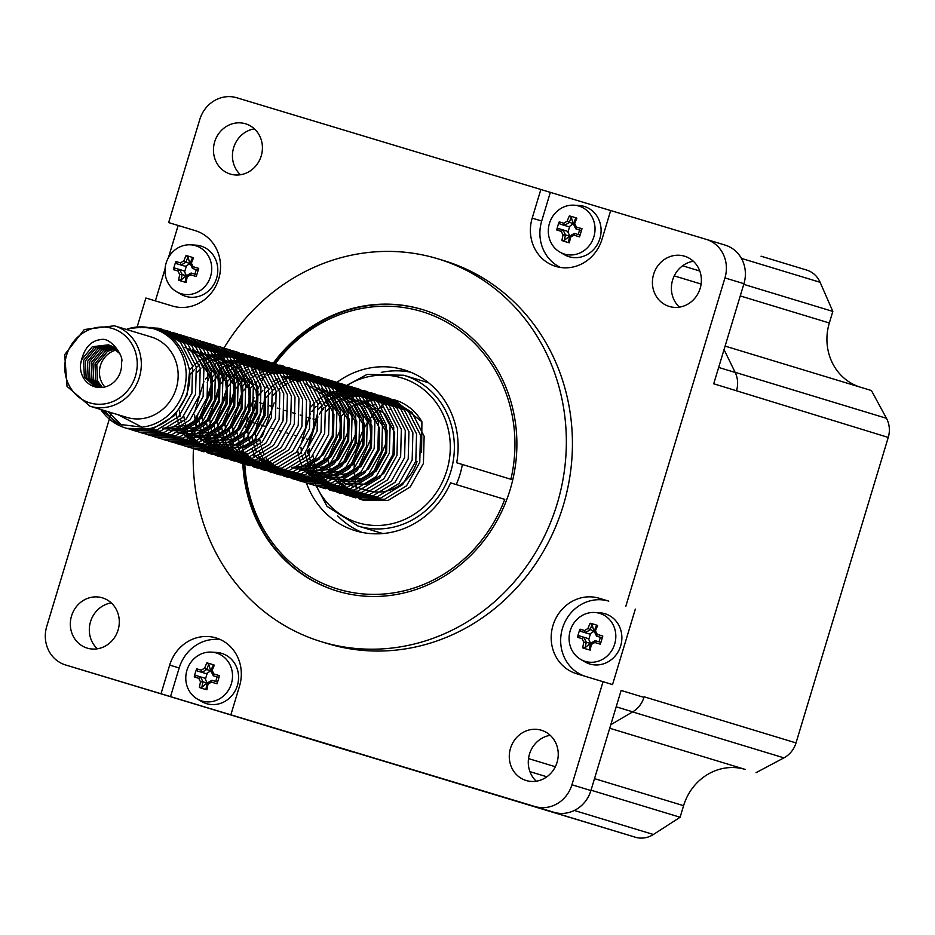 <?xml version="1.0" encoding="UTF-8"?>
<svg xmlns="http://www.w3.org/2000/svg" width="935" height="935" viewBox="0 0 935 935"><rect width="100%" height="100%" fill="white"/><g stroke="black" fill="none" stroke-linecap="round" stroke-linejoin="round"><path stroke-width="1.4" d="M574.429 233.376L579.864 235.001L579.548 236.871A39.971 5.411 -73.2 0 0 582.002 228.736L576.439 227.053A39.971 10.659 -120.4 0 1 574.698 223.488L573.412 223.897A38.826 14.668 106.8 0 1 575.492 218.72L576.872 218.206A39.971 18.513 -150.9 0 0 569.333 215.927A40.556 15.322 106.8 0 0 567.171 221.209L573.178 223.816L569.754 226.247L567.954 232.184L567.054 231.144L558.663 228.596L556.769 229.998L561.292 231.354L563.08 229.94A38.417 10.25 -120.4 0 0 565.488 234.872L563.034 234.93A40.556 15.322 106.8 0 0 561.912 240.529A39.971 18.466 4.5 0 0 569.438 242.808L568.585 241.616A38.826 14.668 106.8 0 1 569.695 236.158L570.56 237.198A39.971 10.694 -26 0 1 573.985 235.188L574.429 233.376A38.417 10.285 154 0 0 569.707 236.146M561.292 231.354A39.971 10.659 59.6 0 0 563.034 234.93M565.488 234.872L565.511 234.895A38.826 14.668 -73.2 0 0 564.389 240.353L561.912 240.529M565.511 234.895L569.473 236.099L569.497 235.328L570.525 235.643M567.954 232.184L569.497 235.328M564.389 240.353L569.473 236.099M569.438 242.808A40.556 15.322 -73.2 0 1 570.56 237.198M573.985 235.188L579.548 236.871M576.439 227.053L575.82 228.841L581.231 230.466L582.002 228.736M573.4 223.874L573.412 223.897A38.417 10.25 59.6 0 0 575.808 228.818M574.698 223.488A40.556 15.322 -73.2 0 1 576.872 218.206M581.231 230.466L575.82 228.841M569.216 222.612A38.826 14.668 -73.2 0 1 571.308 217.458L569.333 215.927M567.171 221.209A39.971 10.694 154 0 0 563.747 223.231L564.471 225.393A38.417 10.285 -26 0 1 569.181 222.623M569.754 226.247L568.422 226.609L560.03 224.073L559.223 221.864A39.971 31.58 106.8 0 0 556.769 229.998M563.747 223.231L559.223 221.864M560.03 224.073L568.422 226.609M578.917 206.062A25.07 23.211 106.9 0 1 594.753 232.862A25.07 23.211 106.9 0 1 571.764 254.951A25.07 23.211 106.9 0 1 559.796 252.041A25.07 23.211 106.9 0 1 549.464 223.313A25.07 23.211 106.9 0 1 574.02 205.186A25.07 23.211 106.9 0 1 578.917 206.062M573.178 223.816L571.308 217.458M578.239 234.51L579.595 229.987M573.821 224.786L572.769 224.47M574.02 205.186L579.069 205.501A26.262 24.31 106.9 0 1 584.2 206.413A26.262 24.31 106.9 0 1 598.926 241.265A26.262 24.31 106.9 0 1 564.167 254.589L559.796 252.041M595.209 640.685L600.656 642.298L600.34 644.168A39.971 5.411 -73.2 0 0 602.794 636.045L597.231 634.362A39.971 10.659 -120.4 0 1 595.49 630.786L594.192 631.207A38.826 14.668 106.8 0 1 596.285 626.018L597.652 625.503A39.971 18.513 -150.9 0 0 590.125 623.236A40.556 15.322 106.8 0 0 587.963 628.519L593.97 631.125L590.546 633.544L588.746 639.493L587.834 638.441L579.443 635.905L577.561 637.296L582.073 638.663L583.872 637.238A38.417 10.25 -120.4 0 0 586.268 642.17L583.814 642.228A40.556 15.322 106.8 0 0 582.704 647.838A39.971 18.466 4.5 0 0 590.23 650.106L589.366 648.925A38.826 14.668 106.8 0 1 590.488 643.467L591.341 644.507A39.971 10.694 -26 0 1 594.777 642.497L595.209 640.685A38.417 10.285 154 0 0 590.499 643.444M582.073 638.663A39.971 10.659 59.6 0 0 583.814 642.228M586.268 642.17L586.292 642.205A38.826 14.668 -73.2 0 0 585.181 647.663L582.704 647.838M586.292 642.205L590.254 643.409L590.277 642.637L591.317 642.953M588.746 639.493L590.277 642.637M585.181 647.663L590.254 643.409M590.23 650.106A40.556 15.322 -73.2 0 1 591.341 644.507M594.777 642.497L600.34 644.168M597.231 634.362L596.612 636.139L602.023 637.775L602.794 636.045M594.192 631.183L594.192 631.207A38.417 10.25 59.6 0 0 596.588 636.116M595.49 630.786A40.556 15.322 -73.2 0 1 597.652 625.503M602.023 637.775L596.612 636.139M589.997 629.921A38.826 14.668 -73.2 0 1 592.089 624.755L590.125 623.236M587.963 628.519A39.971 10.694 154 0 0 584.527 630.529L585.252 632.691A38.417 10.285 -26 0 1 589.973 629.933M590.546 633.544L589.202 633.918L580.81 631.382L580.016 629.173A39.971 31.58 106.8 0 0 577.561 637.296M584.527 630.529L580.016 629.173M580.81 631.382L589.202 633.918M599.697 613.36A25.07 23.211 106.9 0 1 613.757 646.634A25.07 23.211 106.9 0 1 580.577 659.35A25.07 23.211 106.9 0 1 578.601 658.041A25.07 23.211 106.9 0 1 570.642 629.407A25.07 23.211 106.9 0 1 594.812 612.483A25.07 23.211 106.9 0 1 599.697 613.36M593.97 631.125L592.089 624.755M599.019 641.807L600.387 637.284M594.613 632.095L593.561 631.779M594.812 612.483L599.861 612.799A26.262 24.31 106.9 0 1 604.98 613.722A26.262 24.31 106.9 0 1 619.706 648.574A26.262 24.31 106.9 0 1 584.948 661.887L580.577 659.35M116.898 349.9A22.054 20.43 -73.1 0 0 100.583 365.071A22.054 20.43 -73.1 0 0 104.907 386.985M102.359 387.441L97.509 380.919L96.772 364.393L107.478 351.338L115.613 348.72M101.354 387.534L95.756 380.381L95.008 363.867L105.725 350.8L114.841 348.112M100.209 387.569L93.71 379.762L92.974 363.248L103.68 350.181L113.93 347.458M99.25 387.558L91.957 379.224L91.209 362.71L101.927 349.655L113.123 346.943M98.14 387.476L89.912 378.605L89.176 362.09L99.881 349.035L112.177 346.394M97.205 387.347L88.159 378.079L87.422 361.565L98.128 348.498L111.347 345.973M96.13 387.148L86.114 377.459L85.377 360.933L96.083 347.878L110.365 345.529M95.218 386.926L84.36 376.922L83.624 360.407L94.33 347.341L109.5 345.202M80.585 364.019A22.054 20.43 -73.1 0 0 94.599 386.751A22.054 20.43 -73.1 0 0 94.634 386.763A22.054 20.43 -73.1 0 0 121.433 362.137C124.717 357.918 111.101 336.752 100.992 339.569C90.344 340.679 83.542 348.825 80.585 364.019L81.579 359.788L92.284 346.721L108.46 344.851L119.925 353.675M118.044 414.731L142.073 427.19A50.607 46.855 -73.1 0 0 185.586 367.139A50.607 46.855 -73.1 0 0 127.277 329.026L126.564 329.494M89.947 406.199L126.786 417.384A42.017 38.908 -73.1 0 0 126.844 417.407A42.017 38.908 -73.1 0 0 176.224 388.446A42.017 38.908 -73.1 0 0 151.201 336.974L114.362 325.789L84.29 329.529L64.702 354.622L67.028 386.365L89.947 406.199A42.017 38.908 -73.1 0 0 90.005 406.222A42.017 38.908 -73.1 0 0 139.385 377.261A42.017 38.908 -73.1 0 0 114.362 325.789M100.758 409.483A52.524 48.632 -73.1 0 0 125.629 428.02A52.524 48.632 -73.1 0 0 189.653 370.727C181.437 336.6 160.645 322.704 127.277 329.026M142.073 427.19L119.096 424.303L101.038 409.565M394.605 399.911A52.524 48.632 106.9 0 1 395.037 400.04A52.524 48.632 106.9 0 1 421.919 421.802L394.184 399.783L362.254 401.173M335.688 475.074L336.927 477.668M337.371 478.521L338.412 480.345M338.926 481.186L339.347 481.852M339.417 481.957L363.47 500.248L388.259 500.365L410.22 486.913L423.415 463.456L424.139 436.248L412.054 412.545L390.222 398.579L384.484 397.223M354.084 497.35L380.662 498.063L402.623 484.61L415.818 461.154L416.542 433.933L404.434 410.22L382.59 396.265L376.899 394.921M346.488 495.036L373.065 495.76L395.026 482.296L408.221 458.851L408.946 431.631L396.849 407.917L374.993 393.962L342.561 395.587M339.732 396.837L337.418 398.006M336.518 398.509L333.807 400.157M328.489 404.084L324.971 407.333M323.685 408.665L319.443 413.784M317.83 416.11L308.492 446.801M308.55 449.595L309.251 456.011M309.59 457.776L310.63 461.972M312.898 468.154L314.137 470.749M314.581 471.602L315.621 473.426M316.135 474.267L316.556 474.933M316.626 475.038L340.726 493.341L365.468 493.446L387.441 479.994L400.636 456.537L401.349 429.329L389.276 405.626L367.35 391.636L334.964 393.284M332.135 394.523L329.821 395.704M328.921 396.195L326.21 397.842M320.892 401.781L317.374 405.019M316.088 406.363L311.858 411.482M310.233 413.808L300.895 444.487M300.953 447.281L301.654 453.709M301.993 455.474L303.033 459.669M305.301 465.852L306.54 468.447M306.984 469.288L308.024 471.123M308.538 471.965L308.959 472.631M309.029 472.736L333.082 491.015L357.871 491.144L379.844 477.68L393.039 454.235L393.752 427.014L381.69 403.336L359.882 389.369L354.108 388.002M323.697 488.117L350.274 488.83L372.247 475.377L385.442 451.932L386.155 424.712L374.082 401.022L352.261 387.055L346.511 385.688M316.1 485.814L342.677 486.527L364.65 473.075L377.845 449.618L378.558 422.41L366.462 398.696L344.618 384.729L338.914 383.385M308.503 483.512L335.092 484.225L357.053 470.761L370.248 447.316L370.961 420.095L358.865 396.382L337.009 382.427L331.317 381.083M300.918 481.198L327.495 481.911L349.456 468.458L362.651 445.002L363.376 417.793L351.291 394.091L329.459 380.136L323.72 378.768M293.321 478.895L319.899 479.608L341.859 466.156L355.055 442.699L355.779 415.491L343.706 391.8L321.909 377.833L289.394 379.446M286.566 380.685L284.252 381.866M283.352 382.357L280.629 384.005M275.322 387.943L271.805 391.181M270.507 392.525L266.276 397.644M264.663 399.97L255.325 430.649M255.384 433.443L256.085 439.871M256.412 441.636L257.464 445.831M259.731 452.014L260.97 454.597M261.414 455.45L262.454 457.285M262.969 458.127L263.389 458.781M263.46 458.886L287.501 477.177L312.302 477.306L334.262 463.842L347.458 440.397L348.182 413.176L336.109 389.486L314.289 375.519L281.797 377.132M278.969 378.383L276.655 379.563M275.755 380.054L273.043 381.702M267.726 385.641L264.208 388.878M262.91 390.211L258.679 395.341M257.067 397.667L247.728 428.347M247.787 431.14L248.488 437.557M248.815 439.321L249.867 443.517M252.134 449.7L253.373 452.295M253.817 453.148L254.858 454.971M255.372 455.812L255.793 456.479M255.863 456.584L280.021 474.898L304.705 474.992L326.666 461.539L339.861 438.083L340.585 410.874L328.489 387.16L304.833 372.691M270.531 471.976L297.108 472.689L319.069 459.237L332.264 435.78L332.989 408.56L320.88 384.846L299.025 370.891L266.604 372.527M263.775 373.766L261.461 374.947M260.561 375.438L257.85 377.085M252.532 381.024L249.014 384.262M247.728 385.606L243.486 390.725M241.873 393.051L232.535 423.73M232.593 426.524L233.294 432.952M233.621 434.717L234.673 438.901M236.941 445.095L238.18 447.678M238.624 448.531L239.664 450.366M240.178 451.208L240.599 451.862M240.669 451.967L264.792 470.282L289.511 470.387L311.472 456.923L324.667 433.478L325.392 406.257L313.295 382.555L291.463 368.589L259.72 369.933M259.685 369.944L259.007 370.213M256.178 371.464L253.864 372.633M252.964 373.135L250.253 374.783M244.935 378.71L241.417 381.959M240.131 383.292L235.889 388.411M234.276 390.736L224.938 421.428M224.996 424.221L225.697 430.638M226.036 432.402L227.076 436.598M229.344 442.781L230.583 445.376M231.027 446.229L232.067 448.052M232.581 448.893L233.002 449.56M233.072 449.665L257.137 467.956L281.914 468.073L303.887 454.62L317.082 431.164L317.795 403.955L305.722 380.264L283.796 366.263L251.41 367.911M248.581 369.15L246.267 370.33M245.367 370.833L242.656 372.469M237.338 376.408L233.82 379.645M232.535 380.989L228.304 386.108M226.679 388.434L217.341 419.114M217.399 421.907L218.1 428.335M218.439 430.1L219.48 434.296M221.747 440.478L222.986 443.073M223.43 443.915L224.47 445.75M224.984 446.591L225.405 447.257M225.475 447.362L249.516 465.642L274.317 465.77L296.29 452.306L309.485 428.861L310.198 401.641L298.125 377.962L276.211 363.96L244.538 365.316M244.502 365.328L243.813 365.597M240.985 366.847L238.67 368.028M237.77 368.519L235.059 370.167M229.741 374.105L226.223 377.343M224.938 378.687L220.707 383.806M219.094 386.132L209.744 416.811M209.802 419.605L210.504 426.033M210.843 427.798L211.883 431.982M214.15 438.176L215.389 440.759M215.845 441.612L216.873 443.447M217.387 444.289L217.82 444.943M217.878 445.048L241.955 463.339L266.72 463.456L288.693 450.004L301.888 426.559L302.601 399.339L290.516 375.636L268.614 361.646L236.941 363.014M236.906 363.025L236.216 363.294M233.388 364.545L231.074 365.714M230.185 366.216L227.462 367.864M222.156 371.791L218.638 375.029M217.341 376.373L213.11 381.492M211.497 383.817L202.147 414.509M202.217 417.291L202.907 423.719M203.246 425.483L204.298 429.679M206.553 435.862L207.792 438.457M208.248 439.31L209.288 441.133M209.791 441.975L210.223 442.641M210.281 442.746L234.404 461.048L259.135 461.154L281.096 447.701L294.291 424.245L295.004 397.036L282.908 373.31L261.017 359.344L229.344 360.7M229.309 360.723L228.619 360.992M225.802 362.231L223.477 363.411M222.588 363.902L219.865 365.55M214.559 369.489L211.041 372.726M209.744 374.07L205.513 379.189M203.9 381.515L194.562 412.195M194.62 414.988L195.31 421.416M195.649 423.181L196.701 427.377M198.956 433.559L200.195 436.142M200.651 436.996L201.691 438.831M202.205 439.672L202.626 440.338M202.696 440.432L226.819 458.746L251.538 458.851L273.499 445.387L286.694 421.942L287.419 394.722L275.311 371.008L253.467 357.053L247.763 355.709M217.364 455.824L243.941 456.537L265.902 443.085L279.098 419.628L279.822 392.419L267.749 368.729L245.94 354.762L214.15 356.095M214.115 356.106L213.437 356.375M210.609 357.626L208.295 358.795M207.395 359.297L204.672 360.945M199.365 364.872L195.847 368.109M194.55 369.454L190.319 374.573M179.427 410.371L180.128 416.8M180.455 418.564L181.507 422.76M183.774 428.943L185.013 431.538M185.457 432.391L186.497 434.214M187.012 435.055L187.432 435.722M187.503 435.827L211.544 454.106L236.345 454.235L258.305 440.782L271.501 417.326L272.225 390.117L260.152 366.426L238.355 352.46L232.57 351.092M202.17 451.219L228.748 451.932L250.709 438.468L263.904 415.023L264.628 387.803L252.543 364.101L228.876 349.62M194.573 448.905L221.151 449.618L243.112 436.166L256.307 412.709L257.031 385.5L244.935 361.775L221.279 347.317M186.977 446.603L213.554 447.316L235.515 433.863L248.71 410.407L249.435 383.186L237.338 359.472L213.683 345.015M179.38 444.3L205.957 445.013L227.93 431.549L241.125 408.104L241.838 380.884L229.765 357.193L206.086 342.701M171.783 441.986L198.36 442.699L220.333 429.247L233.528 405.79L234.241 378.582L222.179 354.891L198.489 340.398M164.186 439.684L190.763 440.397L212.736 426.933L225.931 403.488L226.644 376.267L214.571 352.577L190.892 338.096M156.589 437.37L183.178 438.083L205.139 424.63L218.334 401.185L219.047 373.965L206.951 350.251L183.295 335.782M149.004 435.067L175.581 435.78L197.542 422.328L210.737 398.871L211.462 371.662L199.354 347.937L177.498 333.982L163.578 331.948M141.407 432.765L167.984 433.478L189.945 420.014L203.14 396.569L203.865 369.348L191.769 345.646L169.948 331.691L158.634 329.704M133.81 430.451L160.388 431.164L182.348 417.711L195.544 394.254L196.268 367.046L184.195 343.367L162.398 329.4L150.301 327.367M103.949 410.453L115.309 422.421M126.844 428.37L152.791 428.861L174.751 415.409L187.012 395.037L189.653 370.727M361.775 401.36L360.711 401.805M360.127 402.062L358.28 402.927M356.317 403.943L354.739 404.843M353.746 405.439L350.847 407.38M349.725 408.209L346.441 410.921M345.214 412.054L341.38 416.075M328.068 459.763L329.05 465.104M329.436 466.623L330.674 470.585M331.119 471.778L332.392 474.781M334.438 478.708L335.303 480.146M335.723 480.8L359.8 499.126L384.601 499.255L406.561 485.803L419.757 462.346L420.481 435.137L408.408 411.447L386.611 397.48L382.719 396.475M348.498 495.503L352.32 496.859L377.004 496.952L398.964 483.488L412.16 460.043L412.884 432.823L400.799 409.133L378.979 395.166L347.072 396.557M346.581 396.744L345.518 397.188M344.945 397.445L343.087 398.31M341.123 399.327L339.545 400.227M338.563 400.823L335.665 402.763M334.531 403.593L331.247 406.304M330.02 407.438L326.186 411.458M312.874 455.146L313.856 460.487M314.242 462.007L315.481 465.981M315.925 467.161L317.199 470.176M319.244 474.092L320.109 475.529M320.53 476.184L344.653 494.533L369.407 494.638L391.368 481.186L404.563 457.729L405.287 430.521L393.179 406.807L371.288 392.829L339.475 394.254M338.984 394.441L337.921 394.886M337.348 395.131L335.49 396.008M333.526 397.024L331.948 397.924M330.967 398.52L328.068 400.46M326.934 401.29L323.65 404.002M322.423 405.124L318.59 409.156M305.277 452.844L306.259 458.185M306.645 459.704L307.884 463.667M308.328 464.859L309.602 467.862M311.647 471.778L312.512 473.227M312.933 473.881L337.091 492.231L361.81 492.336L383.771 478.884L396.966 455.427L397.691 428.218L385.582 404.493L363.692 390.526L331.878 391.94M331.399 392.139L330.324 392.583M329.751 392.829L327.893 393.693M325.929 394.722L324.351 395.61M323.37 396.218L320.471 398.158M319.349 398.988L316.053 401.688M314.826 402.821L310.993 406.842M297.681 450.53L298.662 455.871M299.048 457.39L300.287 461.364M300.731 462.544L302.017 465.56M304.05 469.475L304.915 470.913M305.336 471.579L329.529 489.94L354.213 490.033L376.174 476.569L389.369 453.124L390.094 425.904L378.009 402.202L356.188 388.247L352.331 387.254M318.11 486.282L321.932 487.626L346.616 487.719L368.577 474.267L381.772 450.81L382.497 423.602L370.424 399.911L348.626 385.956L344.734 384.94M310.514 483.968L314.335 485.323L339.019 485.417L360.992 471.965L374.187 448.508L374.9 421.288L362.827 397.597L341.018 383.642L337.138 382.637M302.917 481.665L306.75 483.021L331.422 483.115L353.395 469.65L366.59 446.205L367.303 418.985L355.207 395.271L333.374 381.316L329.541 380.335M295.331 479.351L299.153 480.707L323.826 480.8L345.798 467.348L358.993 443.891L359.706 416.683L347.61 392.957L325.754 379.002L293.894 380.405M293.415 380.603L292.351 381.048M291.767 381.293L289.92 382.158M287.957 383.186L286.379 384.075M285.385 384.682L282.487 386.623M281.365 387.452L278.081 390.164M276.853 391.286L273.02 395.306M259.708 438.994L260.69 444.335M261.075 445.866L262.314 449.828M262.758 451.009L264.032 454.024M266.078 457.94L266.942 459.377M267.363 460.043L291.51 478.393L316.229 478.498L338.201 465.046L351.396 441.589L352.109 414.369L340.024 390.666L318.122 376.688L286.297 378.102M285.818 378.289L284.754 378.733M284.17 378.991L282.323 379.855M280.36 380.872L278.782 381.772M277.788 382.368L274.89 384.32M273.768 385.15L270.484 387.85M269.257 388.983L265.423 393.004M252.111 436.692L253.093 442.033M253.478 443.552L254.717 447.526M255.161 448.707L256.435 451.722M258.481 455.637L259.346 457.075M259.766 457.729L283.866 476.067L308.643 476.195L330.604 462.731L343.8 439.286L344.524 412.066L332.451 388.376L310.642 374.421L306.762 373.416M272.541 472.432L276.363 473.788L301.047 473.881L323.007 460.429L336.203 436.972L336.927 409.764L324.854 386.073L303.045 372.107L271.115 373.486M270.624 373.684L269.56 374.129M268.988 374.374L267.13 375.239M265.166 376.267L263.588 377.156M262.606 377.763L259.708 379.703M258.574 380.533L255.29 383.233M254.063 384.367L250.229 388.387M236.917 432.075L237.899 437.416M238.285 438.936L239.524 442.909M239.968 444.09L241.242 447.105M243.287 451.021L244.152 452.458M244.573 453.124L268.672 471.45L293.45 471.579L315.411 458.115L328.606 434.67L329.33 407.45L317.234 383.747L295.331 369.769L263.518 371.183M263.027 371.37L261.964 371.814M261.391 372.072L259.533 372.936M257.569 373.953L255.991 374.853M255.01 375.449L252.111 377.389M250.977 378.219L247.693 380.931M246.466 382.064L242.632 386.085M229.32 429.773L230.302 435.114M230.688 436.633L231.927 440.607M232.371 441.787L233.645 444.803M235.69 448.718L236.555 450.156M236.976 450.81L261.122 469.16L285.853 469.265L307.814 455.812L321.009 432.356L321.733 405.147L309.625 381.422L287.735 367.455L255.921 368.881M255.442 369.068L254.367 369.512M253.794 369.757L251.936 370.634M249.972 371.651L248.394 372.551M247.413 373.147L244.514 375.087M243.392 375.917L240.096 378.628M238.869 379.75L235.036 383.782M221.724 427.47L222.705 432.811M223.091 434.331L224.33 438.293M224.774 439.485L226.06 442.489M228.093 446.404L228.958 447.853M229.379 448.508L253.537 466.857L278.256 466.962L300.217 453.51L313.412 430.053L314.137 402.845L302.04 379.119L280.196 365.164L248.324 366.567M247.845 366.765L246.77 367.21M246.197 367.455L244.351 368.32M242.375 369.348L240.809 370.237M239.816 370.844L236.917 372.784M235.795 373.614L232.499 376.314M231.272 377.448L227.439 381.468M214.127 425.156L215.108 430.497M215.494 432.017L216.733 435.99M217.177 437.171L218.463 440.186M220.496 444.102L221.361 445.539M221.794 446.205L245.905 464.543L270.659 464.66L292.62 451.196L305.815 427.751L306.54 400.531L294.467 376.84L272.541 362.85L240.727 364.264M240.248 364.451L239.173 364.895M238.6 365.153L236.754 366.017M234.778 367.034L233.212 367.934M232.219 368.53L229.32 370.47M228.198 371.3L224.903 374.012M223.675 375.145L219.842 379.166M206.53 422.854L207.512 428.195M207.897 429.714L209.148 433.688M209.58 434.868L210.866 437.884M212.899 441.799L213.776 443.237M214.197 443.891L238.261 462.217L263.062 462.346L285.035 448.893L298.23 425.437L298.943 398.228L286.87 374.538L264.944 360.536L233.131 361.95M232.651 362.149L231.588 362.593M231.003 362.838L229.157 363.715M227.182 364.732L225.615 365.632M224.622 366.228L221.724 368.168M220.602 368.998L217.317 371.709M216.078 372.831L212.245 376.852M198.933 420.54L199.915 425.892M200.3 427.412L201.551 431.374M201.983 432.566L203.269 435.57M205.303 439.485L206.179 440.923M206.6 441.589L230.676 459.915L255.465 460.043L277.438 446.591L290.633 423.134L291.346 395.926L279.261 372.224L257.441 358.257L253.584 357.264M219.374 456.292L223.196 457.647L247.869 457.741L269.841 444.277L283.036 420.832L283.749 393.612L271.653 369.898L249.797 355.943L217.937 357.345M217.458 357.532L216.394 357.976M215.81 358.234L213.963 359.098M212 360.115L210.422 361.015M209.428 361.611L206.53 363.551M205.408 364.381L202.124 367.093M200.896 368.226L197.063 372.247M183.751 415.935L184.733 421.276M185.118 422.795L186.357 426.769M186.801 427.95L188.075 430.953M190.109 434.88L190.985 436.318M191.406 436.972L215.564 455.322L240.272 455.427L262.244 441.975L275.439 418.518L276.152 391.309L264.056 367.584L242.165 353.617L210.34 355.031M209.861 355.23L208.797 355.674M208.213 355.919L206.366 356.784M204.403 357.813L202.825 358.701M201.831 359.309L198.933 361.249M197.811 362.079L194.527 364.79M193.3 365.912L189.536 369.851M176.154 413.621L177.136 418.962M177.521 420.493L178.76 424.455M179.204 425.635L180.478 428.651M182.524 432.566L183.389 434.004M183.809 434.67L208.002 453.031L232.686 453.124L254.647 439.672L267.842 416.215L268.555 388.995L256.482 365.304L234.662 351.338L230.805 350.344M196.584 449.373L200.406 450.728L225.09 450.822L247.05 437.358L260.246 413.913L260.97 386.693L248.897 363.014L227.1 349.047L223.208 348.042M188.987 447.059L192.809 448.414L217.493 448.508L239.453 435.055L252.649 411.599L253.373 384.39L241.288 360.688L219.48 346.733L211.661 345.062M181.39 444.756L185.212 446.112L209.896 446.205L231.857 432.741L245.052 409.296L245.776 382.076L233.68 358.362L211.836 344.407L208.014 343.425M173.793 442.454L177.615 443.798L202.299 443.891L224.26 430.439L237.455 406.982L238.18 379.774L226.071 356.048L204.216 342.093L200.417 341.123M166.196 440.14L170.018 441.495L194.702 441.589L216.663 428.136L229.858 404.68L230.583 377.471L218.498 353.757L196.666 339.802L192.82 338.809M158.599 437.837L162.421 439.193L187.105 439.286L209.066 425.822L222.261 402.377L222.986 375.157L210.913 351.478L189.115 337.512L185.223 336.507M151.002 435.535L154.836 436.879L179.508 436.972L201.481 423.52L214.676 400.063L215.389 372.855L203.316 349.164L181.507 335.197L177.627 334.192M143.406 433.221L147.239 434.576L171.911 434.67L193.884 421.217L207.079 397.761L207.792 370.552L195.707 346.838L173.875 332.883L161.346 330.85M135.82 430.918L139.642 432.274L164.315 432.367L186.287 418.903L199.482 395.458L200.195 368.238L188.099 344.524L166.243 330.569L155.502 328.629M107.887 411.645L121.877 425.39M128.866 428.873L132.045 429.96L156.729 430.053L178.69 416.601L191.885 393.144L192.598 365.936L180.502 342.222L158.611 328.243L135.972 327.04M162.55 428.253L189.91 425.039L199.611 417.477L211.509 389.72L210.492 376.875L194.106 352.039L185.001 347.236M164.478 428.838L184.078 428.849L201.504 418.062L211.941 399.257L212.385 377.448L202.579 358.432L184.966 347.224M170.147 430.556L197.507 427.342L207.208 419.792L219.106 392.022L218.089 379.178L201.703 354.353L192.598 349.55M170.077 430.532L191.675 431.164L209.101 420.364L219.538 401.559L219.982 379.75L210.176 360.735L192.563 349.538M177.732 432.858L205.104 429.656L214.805 422.094L226.691 394.336L225.674 381.48L209.3 356.656L200.195 351.852M179.66 433.443L199.272 433.466L216.698 422.667L227.135 403.873L227.579 382.064L217.773 363.049L200.172 351.841M185.34 435.172L212.701 431.958L222.401 424.397L234.288 396.639L233.271 383.794L216.897 358.97L207.792 354.166M187.187 435.733L206.857 435.78L224.295 424.981L234.72 406.176L235.176 384.367L225.37 365.363L207.769 354.155M192.926 437.475L220.298 434.261L229.987 426.711L241.885 398.941L240.868 386.097L224.494 361.272L215.389 356.469L232.967 367.665L242.773 386.669L242.317 408.478L231.892 427.283L214.454 438.083L192.867 437.451M200.534 439.777L227.895 436.575L237.583 429.013L249.481 401.255L248.465 388.399L232.09 363.575L221.081 358.199L240.564 369.979L250.37 388.983L249.914 410.792L239.489 429.586L222.039 440.397L200.464 439.766M208.119 442.091L235.491 438.877L245.18 431.315L257.078 403.558L256.061 390.713L239.687 365.889L228.678 360.501M208.061 442.068L229.636 442.699L247.085 431.9L257.511 413.095L257.966 391.286L255.021 382.649M217.528 444.943L237.233 445.002L254.682 434.202L265.108 415.409L265.306 392.548M225.125 447.246L244.83 447.316L262.279 436.505L274.165 402.868M306.68 465.431L323.042 454.959L333.468 436.166L333.924 414.357L324.129 395.353L305.874 383.946M291.673 467.465L319.045 464.251L328.734 456.689L340.632 428.931L339.615 416.087L323.241 391.262L314.137 386.459M293.59 468.038L313.202 468.073L330.639 457.273L341.065 438.468L341.509 416.659L331.715 397.656L314.113 386.447M299.258 469.767L326.642 466.553L336.331 459.003L348.229 431.234L347.212 418.389L330.838 393.565L321.733 388.761M301.187 470.352L320.798 470.375L338.236 459.576L348.661 440.782L349.106 418.962L339.311 399.958L321.698 388.75M306.867 472.082L334.239 468.867L343.928 461.306L355.826 433.548L354.809 420.692L338.423 395.867L329.319 391.064L346.897 402.26L356.702 421.276L356.258 443.085L345.821 461.878L328.395 472.678L308.795 472.666M314.464 474.384L341.824 471.17L351.525 463.608L363.423 435.85L362.406 423.006L346.02 398.181L336.916 393.378M316.392 474.968L335.992 474.992L353.418 464.192L363.855 445.387L364.299 423.578L354.494 404.563L336.88 393.366M322.061 476.686L349.421 473.472L359.122 465.922L371.02 438.164L370.003 425.308L353.617 400.484L344.512 395.68L362.09 406.877L371.896 425.892L371.452 447.701L361.015 466.495L343.589 477.294L323.989 477.271M329.587 478.977L351.186 479.597L368.612 468.809L379.049 450.004L379.493 428.195L369.687 409.179L351.443 397.784M337.243 481.303L364.615 478.089L374.316 470.539L386.202 442.769L385.185 429.925L368.811 405.1L357.801 399.712M337.184 481.28L358.783 481.911L376.209 471.111L386.634 452.306L387.09 430.497L377.284 411.482L359.04 400.098M344.781 483.594L366.368 484.213L383.806 473.414L394.231 454.62L394.687 432.811L384.881 413.796L366.637 402.401M417.022 461.539A42.017 38.908 106.9 0 1 367.63 490.524L345.892 483.921M345.833 483.886L344.594 483.044M343.916 482.542L341.965 481.011M341.146 480.309L339.031 478.311M338.213 477.458L336.448 475.447M421.919 421.802L421.58 452.201M390.62 398.941A78.785 72.942 -73.1 0 0 380.79 406.702A78.785 72.942 -73.1 0 0 380.405 407.064M379.563 407.87A78.785 72.942 -73.1 0 0 378.967 408.455M378.453 408.957A78.785 72.942 -73.1 0 0 376.665 410.816M375.928 411.622A78.785 72.942 -73.1 0 0 373.614 414.275M372.679 415.421A78.785 72.942 -73.1 0 0 369.816 419.219M368.694 420.82A78.785 72.942 -73.1 0 0 364.93 426.944M363.399 429.808A78.785 72.942 -73.1 0 0 354.575 459.962M354.318 463.211A78.785 72.942 -73.1 0 0 354.201 470.34M354.272 472.233A78.785 72.942 -73.1 0 0 354.645 476.99M354.797 478.346A78.785 72.942 -73.1 0 0 355.277 481.677M355.464 482.705A78.785 72.942 -73.1 0 0 355.896 484.938M356.036 485.627A78.785 72.942 -73.1 0 0 356.235 486.492M356.364 487.03A78.785 72.942 -73.1 0 0 356.843 488.958M248.663 421.334L251.129 422.082L248.663 421.334M253.63 422.854L258.726 424.397L253.63 422.842M261.227 425.168L266.311 426.711L261.227 425.156M271.723 428.359L273.908 429.025L271.723 428.359M279.308 430.673L281.505 431.339L279.308 430.673M286.905 432.987L289.102 433.653L286.905 432.987M294.49 435.301L296.699 435.967L294.502 435.301M302.087 437.615L304.296 438.281L302.087 437.615M306.785 439.041L308.48 439.555L306.785 439.041M253.677 400.905L257.148 401.957M307.662 417.349L310.315 418.155M312.956 418.962L314.604 419.453M259.813 402.775L264.745 404.271M269.689 405.778L272.342 406.585M277.286 408.092L279.939 408.899M284.871 410.407L287.536 411.213M292.468 412.721L295.133 413.527M300.065 415.035L302.73 415.841M275.287 363.762A144.96 134.219 106.9 0 1 440.525 318.928A144.96 134.219 106.9 0 1 510.896 479.269L512.754 479.842M336.787 382.497A84.033 77.804 106.9 0 1 404.2 369.886A84.033 77.804 106.9 0 1 404.259 369.909A84.033 77.804 106.9 0 1 456.677 462.755L510.896 479.269M462.381 464.485A84.033 77.804 106.9 0 1 456.257 484.587L504.771 499.372A144.96 134.219 106.9 0 1 357.135 593.258A144.96 134.219 106.9 0 1 244.806 464.192M306.4 482.904A84.033 77.804 106.9 0 0 355.358 530.718A84.033 77.804 106.9 0 0 450.565 482.846L456.257 484.587M362.102 532.412A84.033 77.804 106.9 0 1 337.699 515.921M381.293 372.375A84.033 77.804 106.9 0 1 410.745 372.235M450.565 482.846L504.771 499.372M254.273 415.584A147.064 136.159 106.9 0 1 254.963 413.188M274.084 363.341A147.064 136.159 106.9 0 1 422.889 309.695M337.418 591.142A147.064 136.159 106.9 0 1 243.567 463.76M594.508 778.633L683.59 805.689L680.107 817.248L591.025 790.204M745.335 769.447L609.725 728.248L745.335 769.447A52.524 48.632 106.9 0 0 683.59 805.689M632.586 711.909L783.939 757.864A24.158 22.37 106.9 0 0 796.012 742.916L888.25 437.428A24.158 22.37 -73.1 0 0 886.462 418.296L871.42 390.538L725.104 346.102M761.032 256.202L806.636 270.051A24.158 22.37 106.9 0 1 806.636 270.051A24.158 22.37 106.9 0 1 820.112 282.288L832.828 311.413L829.333 322.984A52.524 48.632 106.9 0 0 859.312 386.856M832.828 311.413L743.746 284.357M783.939 757.864L756.041 772.672M680.107 817.248L653.401 834.487L574.312 810.47M84.466 670.699A31.509 29.184 -73.1 0 0 84.512 670.711A31.509 29.184 -73.1 0 0 84.571 670.722L635.356 837.222A24.158 22.37 -73.1 0 0 653.401 834.487M546.893 776.798L529.935 771.644M699.777 271.01L682.585 265.785M200.032 705.598A24.158 22.37 106.9 0 1 199.996 705.586A24.158 22.37 106.9 0 1 199.95 705.574L177.218 698.679M635.356 837.222L483.991 791.244A24.158 22.37 -73.1 0 0 485.3 791.594M796.012 742.916L644.098 696.785L643.923 697.37A24.158 22.37 106.9 0 1 632.715 711.839L610.8 724.695M194.235 437.872A200.113 185.282 -73.1 0 0 321.628 641.784A200.113 185.282 -73.1 0 0 321.932 641.878A200.113 185.282 -73.1 0 0 557.108 503.977A200.113 185.282 -73.1 0 0 437.919 258.82A200.113 185.282 -73.1 0 0 218.603 357.544M218.474 357.789A200.113 185.282 -73.1 0 0 217.878 358.911M217.586 359.461A200.113 185.282 -73.1 0 0 216.464 361.67M215.599 363.399A200.113 185.282 -73.1 0 0 214.279 366.099M213.554 367.63A200.113 185.282 -73.1 0 0 213.133 368.542M212.046 370.926A200.113 185.282 -73.1 0 0 211.135 372.995M210.118 375.356A200.113 185.282 -73.1 0 0 207.231 382.555M197.963 413.995A200.113 185.282 -73.1 0 0 196.712 420.247M196.28 422.714A200.113 185.282 -73.1 0 0 195.812 425.565M195.462 427.833A200.113 185.282 -73.1 0 0 195.38 428.44M195.158 429.948A200.113 185.282 -73.1 0 0 194.76 433.092M194.597 434.494A200.113 185.282 -73.1 0 0 194.363 436.528M194.293 437.206A200.113 185.282 -73.1 0 0 194.235 437.837M321.628 641.784L327.706 643.631A200.113 185.282 -73.1 0 0 328.01 643.724A200.113 185.282 -73.1 0 0 563.186 505.823A200.113 185.282 -73.1 0 0 443.996 260.666L437.919 258.82M240.47 174.74A26.262 24.31 106.9 0 1 233.656 147.625A26.262 24.31 106.9 0 1 254.402 128.866M245.531 123.782A26.262 24.31 106.9 0 1 245.566 123.794A26.262 24.31 106.9 0 1 261.204 155.981A26.262 24.31 106.9 0 1 230.302 174.05A26.262 24.31 106.9 0 1 214.664 141.875A26.262 24.31 106.9 0 1 245.531 123.782M536.293 781.204A26.262 24.31 106.9 0 1 529.49 754.077A26.262 24.31 106.9 0 1 550.224 735.319M541.353 730.235A26.262 24.31 106.9 0 1 541.4 730.247A26.262 24.31 106.9 0 1 557.026 762.446A26.262 24.31 106.9 0 1 526.136 780.503A26.262 24.31 106.9 0 1 510.487 748.339A26.262 24.31 106.9 0 1 541.353 730.235M97.345 648.808A26.262 24.31 106.9 0 1 90.531 621.681A26.262 24.31 106.9 0 1 111.277 602.923M102.406 597.839A26.262 24.31 106.9 0 1 102.441 597.851A26.262 24.31 106.9 0 1 118.079 630.038A26.262 24.31 106.9 0 1 87.177 648.107A26.262 24.31 106.9 0 1 71.539 615.931A26.262 24.31 106.9 0 1 102.406 597.839M560.521 267.457A39.399 36.477 106.9 0 1 541.692 221.022L550.341 192.365L540.851 189.478L532.19 218.147L541.692 221.022M550.341 192.365L610.672 210.562L602.035 239.208A39.399 36.477 106.9 0 1 555.659 266.37A39.399 36.477 106.9 0 1 532.19 218.147M540.851 189.478L236.824 97.778A31.509 29.184 -73.1 0 0 199.774 119.528L168.651 222.6L195.193 230.606A39.399 36.477 106.9 0 1 195.251 230.629A39.399 36.477 106.9 0 1 218.72 278.887A39.399 36.477 106.9 0 1 172.426 306.025L145.883 298.02L137.165 326.899M179.169 667.976L170.521 696.633L240.353 717.694L230.863 714.819L239.512 686.15A39.399 36.477 106.9 0 0 216.043 637.927A39.399 36.477 106.9 0 0 169.679 665.089L179.169 667.976A39.399 36.477 106.9 0 1 220.683 639.715M584.936 676.227A39.399 36.477 106.9 0 1 562.648 627.747A39.399 36.477 106.9 0 1 608.779 601.147L599.288 598.271A39.399 36.477 106.9 0 0 552.994 625.41A39.399 36.477 106.9 0 0 576.451 673.667A39.399 36.477 106.9 0 0 576.509 673.691L603.052 681.697L571.928 784.769A31.509 29.184 -73.1 0 1 534.89 806.519L553.871 812.281A31.509 29.184 -73.1 0 0 590.92 790.542L571.928 784.769M684.478 256.178A26.262 24.31 106.9 0 1 684.525 256.19A26.262 24.31 106.9 0 1 700.163 288.389A26.262 24.31 106.9 0 1 669.261 306.446A26.262 24.31 106.9 0 1 653.623 274.271A26.262 24.31 106.9 0 1 684.478 256.178M679.418 307.147A26.262 24.31 106.9 0 1 672.616 280.021A26.262 24.31 106.9 0 1 693.349 261.262M242.714 452.505A147.064 136.159 -73.1 0 0 337.044 591.025A147.064 136.159 -73.1 0 0 337.266 591.095A147.064 136.159 -73.1 0 0 510.101 489.741A147.064 136.159 -73.1 0 0 422.515 309.578A147.064 136.159 -73.1 0 0 267.13 372.177A147.064 136.159 -73.1 0 0 266.837 372.633M266.428 373.287A147.064 136.159 -73.1 0 0 265.75 374.397M264.558 376.384A147.064 136.159 -73.1 0 0 263.904 377.506M263.273 378.605A147.064 136.159 -73.1 0 0 262.092 380.72M260.409 383.888A147.064 136.159 -73.1 0 0 257.557 389.661M254.04 397.796A147.064 136.159 -73.1 0 0 250.86 406.444M247.67 417.197A147.064 136.159 -73.1 0 0 245.356 427.587M244.199 434.658A147.064 136.159 -73.1 0 0 243.439 440.993M243.088 444.92A147.064 136.159 -73.1 0 0 242.971 446.661M242.901 447.818A147.064 136.159 -73.1 0 0 242.819 449.361M242.749 451.032A147.064 136.159 -73.1 0 0 242.726 452.108M168.651 222.6L178.153 225.487L168.464 257.546M165.063 268.824L155.385 300.895M178.153 225.487L196.268 230.945M190.717 244.83L195.766 245.145A26.262 24.31 106.9 0 1 200.896 246.057A26.262 24.31 106.9 0 1 215.623 280.909A26.262 24.31 106.9 0 1 180.864 294.233L176.493 291.685A25.07 23.211 106.9 0 1 174.506 290.388A25.07 23.211 106.9 0 1 166.559 261.753A25.07 23.211 106.9 0 1 190.717 244.83A25.07 23.211 106.9 0 1 195.614 245.706A25.07 23.211 106.9 0 1 209.662 278.969A25.07 23.211 106.9 0 1 176.493 291.685M211.509 652.127L216.558 652.443A26.262 24.31 106.9 0 1 221.677 653.366A26.262 24.31 106.9 0 1 236.403 688.218A26.262 24.31 106.9 0 1 201.644 701.53L197.273 698.983A25.07 23.211 106.9 0 1 195.298 697.685A25.07 23.211 106.9 0 1 187.339 669.051A25.07 23.211 106.9 0 1 211.509 652.127A25.07 23.211 106.9 0 1 216.394 653.004A25.07 23.211 106.9 0 1 230.454 686.278A25.07 23.211 106.9 0 1 197.273 698.983M169.679 665.089L161.019 693.747L170.521 696.633M109.337 419.079L46.75 626.368A31.509 29.184 -73.1 0 0 65.532 664.949A31.509 29.184 -73.1 0 0 65.579 664.96L161.019 693.747M635.321 609.153L612.542 684.584L603.052 681.697M643.923 697.37L621.132 690.451L590.92 790.542M483.991 791.244L553.871 812.281M706.229 239.36L725.116 245.099A31.509 29.184 -73.1 0 1 725.163 245.122A31.509 29.184 -73.1 0 1 743.944 283.702L724.952 277.929L625.819 606.277M724.952 277.929A31.509 29.184 -73.1 0 0 706.17 239.348A31.509 29.184 -73.1 0 0 706.124 239.337L610.684 210.55M111.265 412.674L109.5 418.529M230.863 714.819L534.89 806.519M743.944 283.702L713.721 383.782L888.25 437.428M736.511 390.701A24.158 22.37 -73.1 0 0 735.179 372.457L724.041 349.62M198.699 268.38L193.136 266.697A39.971 10.659 -120.4 0 1 191.394 263.132L190.097 263.518A38.826 14.668 106.8 0 1 192.189 258.364L193.568 257.85A39.971 18.513 -150.9 0 0 186.03 255.571L188.005 257.09L189.875 263.46L186.451 265.879L184.651 271.828L186.17 275.743L181.086 279.997L178.608 280.173A39.971 18.466 4.5 0 0 186.135 282.44L185.282 281.26A38.826 14.668 106.8 0 1 186.392 275.802L186.404 275.79A38.417 10.285 154 0 1 191.126 273.02L196.56 274.645L196.245 276.515A39.971 5.411 -73.2 0 0 198.699 268.38L197.928 270.11L192.516 268.485L197.928 270.11M186.194 274.972L187.222 275.287M194.924 274.142L196.292 269.631M190.518 264.43L189.466 264.114M186.451 265.879L185.107 266.253L176.727 263.717L175.92 261.508A39.971 31.58 106.8 0 0 173.466 269.642L175.359 268.24L183.751 270.776L184.651 271.828M189.875 263.46L185.913 262.256A38.826 14.668 -73.2 0 1 188.005 257.09M186.03 255.571A40.556 15.322 106.8 0 0 183.868 260.853A39.971 10.694 154 0 0 180.443 262.875L175.92 261.508M191.394 263.132A40.556 15.322 -73.2 0 1 193.568 257.85M186.135 282.44A40.556 15.322 -73.2 0 1 187.257 276.842A39.971 10.694 -26 0 1 190.682 274.832L196.245 276.515M173.466 269.642L177.989 270.998A39.971 10.659 59.6 0 0 179.73 274.574A40.556 15.322 106.8 0 0 178.608 280.173M176.727 263.717L185.107 266.253M183.868 260.853L185.913 262.256A38.417 10.285 -26 0 0 181.168 265.037L181.145 265.049M180.443 262.875L181.168 265.037M193.136 266.697L192.516 268.485A38.417 10.25 59.6 0 1 190.109 263.541M190.682 274.832L191.126 273.02M187.257 276.842L186.404 275.79M181.086 279.997A38.826 14.668 -73.2 0 1 182.196 274.539L186.17 275.743M179.73 274.574L182.185 274.516A38.417 10.25 -120.4 0 1 179.789 269.596L179.777 269.572M177.989 270.998L179.789 269.596M219.491 675.678L213.928 674.006A39.971 10.659 -120.4 0 1 212.187 670.43L210.889 670.827A38.826 14.668 106.8 0 1 212.981 665.662L214.349 665.147A39.971 18.513 -150.9 0 0 206.822 662.88L208.785 664.399L210.667 670.769L207.243 673.188L205.443 679.137L206.951 683.053L201.878 687.295L199.389 687.482A39.971 18.466 4.5 0 0 206.927 689.749L206.062 688.569A38.826 14.668 106.8 0 1 207.184 683.111L207.196 683.088A38.417 10.285 154 0 1 211.906 680.318L217.352 681.942L217.037 683.812A39.971 5.411 -73.2 0 0 219.491 675.678L218.708 677.419L213.309 675.783L218.708 677.419M206.974 682.281L208.014 682.597M215.716 681.451L217.084 676.928M211.31 671.739L210.258 671.423M207.243 673.188L205.899 673.562L197.507 671.026L196.712 668.817A39.971 31.58 106.8 0 0 194.258 676.94L196.14 675.549L204.531 678.085L205.443 679.137M210.667 670.769L206.693 669.565A38.826 14.668 -73.2 0 1 208.785 664.399M206.822 662.88A40.556 15.322 106.8 0 0 204.648 668.163A39.971 10.694 154 0 0 201.224 670.173L196.712 668.817M212.187 670.43A40.556 15.322 -73.2 0 1 214.349 665.147M206.927 689.749A40.556 15.322 -73.2 0 1 208.037 684.151A39.971 10.694 -26 0 1 211.474 682.129L217.037 683.812M194.258 676.94L198.769 678.307A39.971 10.659 59.6 0 0 200.511 681.872A40.556 15.322 106.8 0 0 199.389 687.482M197.507 671.026L205.899 673.562M204.648 668.163L206.693 669.565A38.417 10.285 -26 0 0 201.948 672.335L201.937 672.358M201.224 670.173L201.948 672.335M213.928 674.006L213.309 675.783A38.417 10.25 59.6 0 1 210.889 670.851M211.474 682.129L211.906 680.318M208.037 684.151L207.196 683.088M201.878 687.295A38.826 14.668 -73.2 0 1 202.988 681.837L206.951 683.053M202.988 681.837L202.965 681.814A38.417 10.25 -120.4 0 1 200.569 676.905L198.769 678.307M200.511 681.872L202.965 681.814M89.783 402.856A38.873 35.986 -73.1 0 0 136.463 356.048A38.873 35.986 -73.1 0 0 76.787 338.049A38.873 35.986 -73.1 0 0 89.783 402.856M309.473 472.853L327.028 506.373L358.023 526.031A78.785 72.942 -73.1 0 0 358.14 526.066A78.785 72.942 -73.1 0 0 450.728 471.778A78.785 72.942 -73.1 0 0 403.803 375.262L428.581 382.789M311.822 473.461A75.63 70.031 -73.1 0 0 357.918 522.712A75.63 70.031 -73.1 0 0 449.221 434.074A75.63 70.031 -73.1 0 0 336.273 393.179A75.63 70.031 -73.1 0 0 335.723 393.658M335.268 394.067A75.63 70.031 -73.1 0 0 334.111 395.154M333.561 395.68A75.63 70.031 -73.1 0 0 332.918 396.311M330.873 398.415A75.63 70.031 -73.1 0 0 328.477 401.103M327.507 402.272A75.63 70.031 -73.1 0 0 326.595 403.406M323.393 407.765A75.63 70.031 -73.1 0 0 319.49 414.1M317.888 417.127A75.63 70.031 -73.1 0 0 309.695 445.165M309.403 448.613A75.63 70.031 -73.1 0 0 309.298 455.976M309.38 457.928A75.63 70.031 -73.1 0 0 309.485 459.599M309.976 464.181A75.63 70.031 -73.1 0 0 310.525 467.64M310.724 468.692A75.63 70.031 -73.1 0 0 310.981 469.943M311.402 471.789A75.63 70.031 -73.1 0 0 311.729 473.122M740.251 295.927L829.333 322.984M886.462 418.296L735.12 372.329M741.408 258.387L820.112 282.288M806.601 270.04L761.102 256.225M528.509 758.589L555.332 766.735M674.24 275.883L701.11 284.041M608.779 601.147L599.288 598.271M65.579 664.96L84.571 670.722M616.2 706.813L632.715 711.839M735.179 372.457L718.664 367.443M125.629 428.02L128.025 428.744M131.964 429.936L135.622 431.047M139.56 432.25L143.219 433.361M147.157 434.553L150.815 435.663M154.754 436.855L158.412 437.966M162.351 439.169L166.009 440.28M169.948 441.472L173.606 442.582M177.545 443.774L181.203 444.896M185.13 446.089L188.8 447.199M192.727 448.391L196.397 449.501M200.324 450.693L203.982 451.815M207.921 453.007L211.579 454.118M215.518 455.31L219.176 456.42M223.114 457.624L226.773 458.734M230.711 459.926L234.369 461.037M238.296 462.229L241.966 463.339M245.905 464.543L249.563 465.653M253.502 466.845L257.16 467.956M261.099 469.148L264.757 470.27M268.684 471.462L272.354 472.572M276.281 473.764L279.939 474.875M283.878 476.067L287.536 477.189M291.475 478.381L295.133 479.491M299.071 480.683L302.73 481.794M306.668 482.998L310.326 484.108M314.265 485.3L317.923 486.41M321.85 487.602L325.52 488.713M329.459 489.917L333.117 491.027M337.056 492.219L340.714 493.329M344.641 494.522L348.311 495.643M352.238 496.836L355.908 497.946M359.835 499.138L363.493 500.248M158.693 328.267L162.351 329.377M166.29 330.581L169.948 331.691M173.887 332.883L177.545 333.994M181.472 335.186L185.142 336.308M189.069 337.5L192.739 338.61M196.666 339.802L200.324 340.913M204.262 342.117L207.921 343.227M211.859 344.419L215.529 345.529M219.456 346.721L223.114 347.832M227.053 349.035L230.711 350.146M234.65 351.338L238.308 352.448M242.247 353.64L245.905 354.751M249.844 355.954L253.502 357.065M257.441 358.257L261.099 359.367M265.026 360.559L268.696 361.681M272.623 362.874L276.281 363.984M280.219 365.176L283.878 366.286M287.816 367.49L291.486 368.6M295.413 369.792L299.083 370.903M303.01 372.095L306.668 373.205M310.607 374.409L314.265 375.519M318.204 376.712L321.862 377.822M325.801 379.014L329.459 380.124M333.398 381.328L337.056 382.438M340.983 383.63L344.653 384.741M348.58 385.933L352.25 387.055M356.177 388.247L359.835 389.357M363.773 390.55L367.432 391.66M371.37 392.864L375.04 393.974M378.967 395.166L382.625 396.276M386.564 397.468L390.222 398.579M394.161 399.783L395.037 400.04M230.583 361.085L229.916 360.875M217.551 444.955L215.658 444.37M225.148 447.257L223.255 446.685M232.745 449.56L230.84 448.987M240.342 451.874L238.437 451.301M247.927 454.176L246.034 453.604M283.749 377.226L281.844 376.653M255.524 456.49L253.63 455.906M291.346 379.528L289.441 378.955M298.943 381.842L297.038 381.258M301.105 470.328L299.2 469.744M308.702 472.631L306.797 472.058M316.299 474.945L314.394 474.361M323.896 477.247L321.991 476.675M374.9 404.913L374.234 404.703M382.497 407.216L381.831 407.017M354.272 486.469L352.378 485.896M390.094 409.518L389.427 409.32M361.868 488.783L359.975 488.199M358.023 526.031L382.789 533.558M403.803 375.262L367.104 374.374L333.877 392.466M333.433 392.887L332.731 393.542M331.913 394.348L330.207 396.089M328.033 398.474L327.297 399.327M326.385 400.402L323.627 403.943M322.552 405.439L321.733 406.632M317.573 413.445L307.44 448.099M307.299 450.915L307.253 453.031M307.416 459.225L307.825 463.69M308.001 464.975L308.351 467.313M308.667 469.078L309.076 471.135M200.546 705.761L352.448 751.892M84.512 670.711L65.532 664.949M725.163 245.122L706.17 239.348"/></g></svg>
